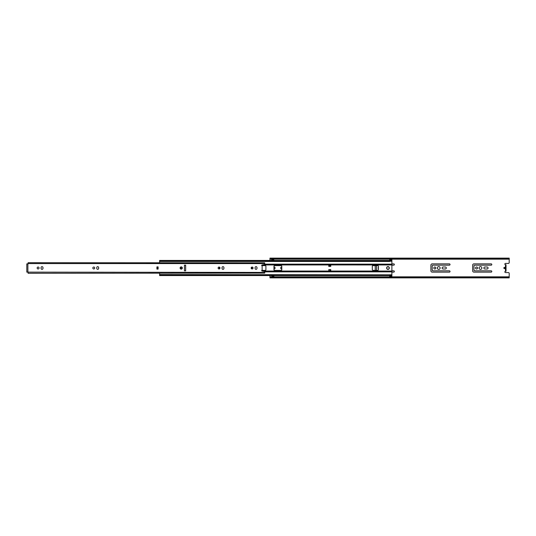 <?xml version="1.0" encoding="UTF-8"?>
<svg xmlns="http://www.w3.org/2000/svg" width="536" height="536" viewBox="0 0 536 536"><rect width="100%" height="100%" fill="white"/><g stroke="black" fill="none" stroke-linecap="round" stroke-linejoin="round"><path stroke-width="0.8" d="M281.789 268.998A0.998 0.998 0 0 1 280.703 268A0.998 0.998 0 0 1 281.789 267.002M446.3 268A0.998 0.998 0 0 1 445.302 268.998L443.125 268.998A0.998 0.998 0 0 1 442.126 268A0.998 0.998 0 0 1 443.125 267.002L445.302 267.002A0.998 0.998 0 0 1 446.3 268M273.956 267.008A0.998 0.998 0 0 1 275.089 268A0.998 0.998 0 0 1 273.956 268.992M475.573 268A0.998 0.998 0 0 1 476.578 267.002A0.998 0.998 0 0 1 477.576 268A0.998 0.998 0 0 1 476.578 268.998A0.998 0.998 0 0 1 475.573 268M479.097 268A1.394 1.394 0 0 1 480.49 266.606A1.394 1.394 0 0 1 481.884 268A1.394 1.394 0 0 1 480.49 269.394A1.394 1.394 0 0 1 479.097 268M488.062 268A0.998 0.998 0 0 1 487.057 268.998L484.886 268.998A0.998 0.998 0 0 1 483.881 268A0.998 0.998 0 0 1 484.886 267.002L487.057 267.002A0.998 0.998 0 0 1 488.062 268M437.343 268A1.394 1.394 0 0 1 438.729 266.606A1.394 1.394 0 0 1 440.123 268A1.394 1.394 0 0 1 438.729 269.394A1.394 1.394 0 0 1 437.343 268M433.818 268A0.998 0.998 0 0 1 434.817 267.002A0.998 0.998 0 0 1 435.815 268A0.998 0.998 0 0 1 434.817 268.998A0.998 0.998 0 0 1 433.818 268M491.8 264.523A0.65 0.65 0 0 1 491.15 265.173L474.588 265.173A0.65 0.65 0 0 0 473.965 265.822L473.965 270.178A0.65 0.65 0 0 0 474.588 270.827L491.15 270.827A0.65 0.65 0 0 1 491.8 271.477A0.65 0.65 0 0 1 491.15 272.134L473.931 272.134A1.306 1.306 0 0 1 472.658 270.827L472.658 265.173A1.306 1.306 0 0 1 473.931 263.866L491.15 263.866A0.65 0.65 0 0 1 491.8 264.523M391.883 263.866L393.712 263.866A0.65 0.65 0 0 1 394.362 264.523A0.65 0.65 0 0 1 393.712 265.173L391.883 265.173M391.883 270.827L393.712 270.827A0.65 0.65 0 0 1 394.362 271.477A0.65 0.65 0 0 1 393.712 272.134L391.883 272.134M378.403 268.677A0.998 0.998 0 0 1 378.403 267.323M450.039 264.523A0.65 0.65 0 0 1 449.389 265.173L432.827 265.173A0.65 0.65 0 0 0 432.21 265.822L432.21 270.178A0.65 0.65 0 0 0 432.827 270.827L449.389 270.827A0.65 0.65 0 0 1 450.039 271.477A0.65 0.65 0 0 1 449.389 272.134L432.177 272.134A1.306 1.306 0 0 1 430.904 270.827L430.904 265.173A1.306 1.306 0 0 1 432.177 263.866L449.389 263.866A0.65 0.65 0 0 1 450.039 264.523M375.227 270.412L375.227 265.622M376.56 265.622A0.65 0.65 0 0 0 376.527 265.822L376.527 270.178A0.65 0.65 0 0 0 376.573 270.412M386.811 267.23A0.998 0.998 0 0 1 387.448 267.002L388.935 267.002M388.935 268.998L387.448 268.998A0.998 0.998 0 0 1 386.811 268.771M505.502 271.263L506.024 271.263L506.024 264.737L505.502 264.737L505.502 271.263A0.65 0.65 0 0 0 504.852 271.913A0.65 0.65 0 0 0 505.502 272.569L508.329 272.569A0.871 0.871 0 0 1 509.2 273.44L509.2 276.831L269.956 276.831L269.956 275.564M269.956 260.436L269.956 259.169L509.2 259.169L509.2 262.56A0.871 0.871 0 0 1 508.329 263.431L505.502 263.431A0.65 0.65 0 0 0 504.852 264.087A0.65 0.65 0 0 0 505.502 264.737M505.502 269.085L503.619 268L505.502 266.915M273.869 275.564L273.869 276.462L273.655 275.94L271.913 275.94L271.913 276.462L273.655 276.462M271.913 276.462L271.698 275.564M273.869 260.06L273.869 260.436M271.698 260.436L271.698 259.538L271.913 260.06L273.655 260.06M509.2 276.831L269.956 276.831M509.2 277.333L509.2 277.876L269.956 277.876L269.956 277.333L509.2 277.333L509.2 276.871M269.956 259.169L509.2 259.169M509.2 258.305L269.956 258.124L509.2 258.124L509.2 258.667L269.956 258.667L269.956 259.129M503.619 268L505.502 268M269.956 258.305L269.956 258.667M509.2 258.667L509.2 259.129M269.956 276.871L269.956 277.333M273.655 259.538L271.913 259.538M387.97 266.606A1.394 1.394 0 0 0 386.577 268A1.394 1.394 0 0 0 387.97 269.394A1.394 1.394 0 0 0 389.364 268A1.394 1.394 0 0 0 387.97 266.606M378.403 269.755L378.403 266.278A0.65 0.65 0 0 0 377.746 265.622L372.962 265.622A0.65 0.65 0 0 0 372.312 266.278L372.312 269.755L372.962 270.412L377.746 270.412L378.403 269.755M219.237 267.062L219.237 268.938M261.749 270.392L265.26 270.392A0.65 0.65 0 0 0 265.91 269.742L265.91 266.258A0.65 0.65 0 0 0 265.26 265.608L261.749 265.608M251.994 267.055L251.994 268.945M274.613 270.412L281.139 270.412A0.65 0.65 0 0 0 281.789 269.755L281.789 266.278A0.65 0.65 0 0 0 281.139 265.622L274.613 265.622A0.65 0.65 0 0 0 273.956 266.278L273.956 269.755A0.65 0.65 0 0 0 274.613 270.412M328.769 265.273L328.769 264.784L329.774 264.784L329.68 265.273L328.769 265.273L328.769 266.412L330.075 266.372M330.075 269.628L328.769 269.628L330.766 269.628L330.766 271.538L329.774 271.216L330.049 270.787L328.769 271.216L328.769 269.628M391.883 259.571L389.712 259.571L391.883 259.303L391.883 271.853L264.737 271.853M330.049 266.372L329.68 266.372L329.68 265.273L330.049 265.213L330.049 266.372L330.766 266.372L330.766 264.958L329.747 264.905M328.769 266.372L329.68 266.372M264.737 264.462L328.769 264.784M389.712 274.834L159.601 274.539L159.601 275.564L389.712 275.551L389.712 274.834L159.601 274.834M159.601 261.461L389.712 261.461L389.712 260.449L159.601 260.436L159.601 262.714M391.883 264.462L330.645 264.462L330.766 264.938L391.883 264.958M264.737 271.538L328.769 271.216M389.712 261.166L159.601 261.166M391.883 264.148L264.737 264.148M391.883 271.853L391.883 276.14L389.712 276.14L389.712 276.697L391.883 276.697L389.712 276.429M159.601 273.286L159.601 274.539M389.712 259.571L389.712 260.449M389.712 275.551L389.712 276.14M389.712 274.794L391.883 274.794L389.712 274.78M391.883 259.86L389.712 259.86M389.712 261.22L391.883 261.22L389.712 261.206M391.883 271.042L330.766 271.042L330.451 271.464M328.769 270.727L329.747 271.095M329.68 269.628L330.049 270.787L330.049 269.628M330.645 264.462L329.774 264.784L330.082 265.193M181.222 267.303A0.697 0.697 0 0 0 180.525 268A0.697 0.697 0 0 0 181.222 268.697A0.697 0.697 0 0 0 181.918 268A0.697 0.697 0 0 0 181.222 267.303M180.109 268A1.112 1.112 0 0 0 181.222 269.112A1.112 1.112 0 0 0 182.327 268A1.112 1.112 0 0 0 181.222 266.888A1.112 1.112 0 0 0 180.109 268M92.829 268A0.958 0.958 0 0 0 93.787 268.958A0.958 0.958 0 0 0 94.745 268A0.958 0.958 0 0 0 93.787 267.042A0.958 0.958 0 0 0 92.829 268M218.105 268A0.958 0.958 0 0 0 219.063 268.958A0.958 0.958 0 0 0 220.021 268A0.958 0.958 0 0 0 219.063 267.042A0.958 0.958 0 0 0 218.105 268M251.163 268A0.958 0.958 0 0 0 252.121 268.958A0.958 0.958 0 0 0 253.079 268A0.958 0.958 0 0 0 252.121 267.042A0.958 0.958 0 0 0 251.163 268M37.152 268A0.958 0.958 0 0 0 38.11 268.958A0.958 0.958 0 0 0 39.068 268A0.958 0.958 0 0 0 38.11 267.042A0.958 0.958 0 0 0 37.152 268M156.907 266.915L156.907 269.085L158.12 269.085L158.12 266.915L156.907 266.915M27.885 263.866L27.885 272.134L26.8 272.134L26.8 263.866L28.107 263.866L28.107 262.714L264.737 262.834M184.438 265.173L184.438 270.827L185.657 270.827L185.657 265.173L184.438 265.173M42.981 267.632A0.958 0.958 0 0 0 42.022 266.673A0.958 0.958 0 0 0 41.064 267.632L41.064 268.369A0.958 0.958 0 0 0 42.022 269.327A0.958 0.958 0 0 0 42.981 268.369L42.981 267.632M98.657 267.632A0.958 0.958 0 0 0 97.706 266.673A0.958 0.958 0 0 0 96.748 267.632L96.748 268.369A0.958 0.958 0 0 0 97.706 269.327A0.958 0.958 0 0 0 98.657 268.369L98.657 267.632M223.934 267.632A0.958 0.958 0 0 0 222.976 266.673A0.958 0.958 0 0 0 222.025 267.632L222.025 268.369A0.958 0.958 0 0 0 222.976 269.327A0.958 0.958 0 0 0 223.934 268.369L223.934 267.632M256.992 267.632A0.958 0.958 0 0 0 256.041 266.673A0.958 0.958 0 0 0 255.082 267.632L255.082 268.369A0.958 0.958 0 0 0 256.041 269.327A0.958 0.958 0 0 0 256.992 268.369L256.992 267.632M27.885 272.134L260.389 272.415L260.389 273.139M260.389 272.415L264.737 272.415L264.737 272.904L264.737 271.491L262.057 271.042A0.436 0.436 0 0 1 261.695 270.573A0.436 0.436 0 0 1 262.131 270.178L262.131 265.822A0.436 0.436 0 0 1 261.695 265.427A0.436 0.436 0 0 1 262.057 264.958L264.737 264.509L264.737 263.531L260.389 263.585L260.389 262.861M264.737 272.449L264.737 272.08M28.107 273.139L28.107 272.415M158.12 268.871L156.907 268.871M156.907 267.129L158.12 267.129M509.2 277.695L269.956 277.695M328.769 264.958L262.091 264.958M328.769 271.042L262.091 271.042M391.883 271.538L330.766 271.538M391.883 275.437L389.712 275.437M391.883 276.087L389.712 276.087M391.883 259.913L389.712 259.913M391.883 260.563L389.712 260.563M330.082 270.807L330.766 271.062M260.389 263.585L28.107 263.585M156.907 268.65L158.12 268.65M158.12 267.35L156.907 267.35M389.712 260.436L159.601 260.436M389.712 275.564L159.601 275.564M264.737 273.112L28.107 273.286"/></g></svg>
